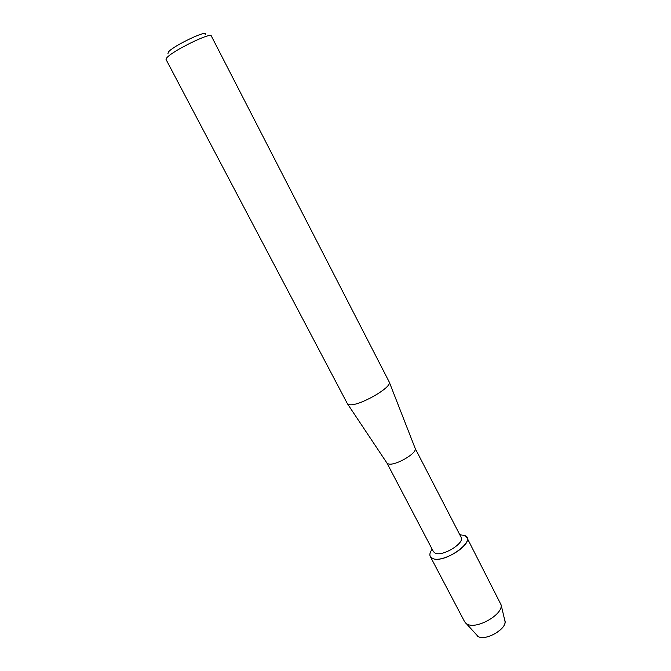 <?xml version="1.0" encoding="UTF-8"?>
<svg xmlns="http://www.w3.org/2000/svg" width="671" height="671" viewBox="0 0 671 671"><rect width="100%" height="100%" fill="white"/><g stroke="black" fill="none" stroke-linecap="round" stroke-linejoin="round"><path stroke-width="1.01" d="M477.156 635.882L478.155 636.536C485.552 641.14 506.462 629.314 505.003 621.388L504.701 620.105C508.719 627.561 486.215 641.535 478.155 636.536L464.626 621.757L430.287 556.494C429.356 554.582 429.977 552.149 432.149 549.213C428.97 553.676 429.121 556.754 432.61 558.457L430.287 556.494M387.008 463.141L388.408 463.921C394.951 466.169 417.412 453.185 415.206 448.463L461.111 537.295C465.087 542.998 442.608 556.846 435.236 553.181L433.449 551.696L387.008 463.141L347.343 403.606L166.039 59.467L166.769 57.84C171.961 51.164 211.046 31.948 211.281 35.915L389.306 382.151C392.04 387.553 358.205 406.701 349.381 404.68L347.544 403.892M459.828 534.804L464.139 535.332C478.54 539.216 444.73 564.269 432.61 558.457C442.315 563.439 472.174 545.045 466.857 537.454L464.139 535.332L459.828 534.804M205.175 34.624C209.495 28.61 173.403 45.628 168.404 52.011L167.96 53.579M466.857 537.454L501.153 604.957C502.956 614.703 476.309 629.733 467.142 624.105L465.9 623.309M415.206 448.463L389.306 382.151M505.003 621.388L501.153 604.957"/></g></svg>
